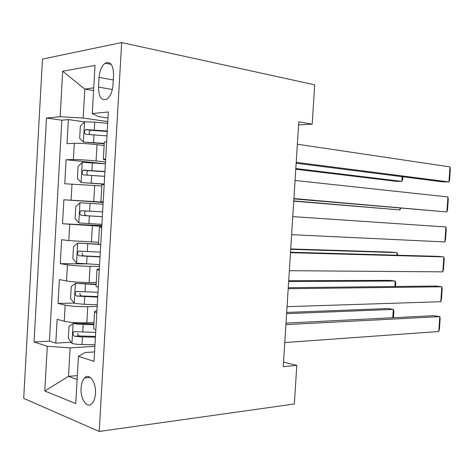 <?xml version="1.0" encoding="UTF-8"?>
<svg xmlns="http://www.w3.org/2000/svg" width="474" height="474" viewBox="0 0 474 474"><rect width="100%" height="100%" fill="white"/><g stroke="black" fill="none" stroke-linecap="round" stroke-linejoin="round"><path stroke-width="0.71" d="M95.458 393.473C96.335 382.34 89.331 372.576 84.603 377.92C82.577 380.089 81.398 383.472 81.078 388.058C80.189 399.001 87.139 409.08 92.021 403.516C93.994 401.348 95.138 398 95.458 393.473M42.482 59.072L23.7 398.379L99.208 431.447L121.67 42.553L42.482 59.072M104.132 145.542L97.004 144.677C87.726 143.64 80.153 143.189 74.3 143.32L67.024 143.681L68.375 119.578L84.603 121.854M105.489 161.948L96.074 160.953C86.795 160.028 79.229 159.572 73.381 159.578L66.117 159.726L104.867 163.767M66.117 159.726L64.766 183.764L101.815 185.927M101.792 226.317L62.515 223.752L63.866 199.773L103.16 202.469M62.515 223.752L101.833 225.618M98.58 242.297L68.807 240.602L61.62 239.72L60.269 263.639L84.982 263.941M96.275 282.439L89.124 282.474C79.828 282.415 72.297 281.912 66.526 280.964L59.374 279.565L58.035 303.431L74.11 303.064M298.579 124.935L312.188 124.141L298.774 121.812L283.256 366.692L296.801 365.365L283.547 362.118M99.054 77.386L98.497 87.092C98.71 97.271 101.578 101.235 107.1 98.989C110.436 96.281 112.397 91.63 112.984 85.042L113.553 75.093C113.333 65.045 110.531 61.075 105.157 63.178C101.679 65.91 99.647 70.644 99.054 77.386L113.274 79.982M94.575 351.904L85.077 352.543L78.441 356.329L94.03 361.36L108.362 111.977L92.276 113.553L98.568 116.64L108.019 118.026M78.441 356.329L75.751 403.593L44.781 390.985L47.287 346.269L34.045 341.997L46.493 118.05L60.139 116.711L62.687 71.23L95.019 65.436L92.276 113.553M97.188 306.417L87.743 306.666C78.441 306.779 70.916 306.269 65.157 305.132L58.035 303.431M93.976 322.486L86.819 322.776L87.743 306.666M99.487 266.418L90.048 266.323C80.752 266.151 73.215 265.653 67.438 264.83L60.269 263.639M103.178 202.208L93.751 201.557L94.682 185.328M68.375 119.578L61.839 120.177L49.45 341.138L55.802 343.123L71.201 342.234M86.819 322.776C77.517 323.001 69.998 322.486 64.251 321.224L57.141 319.316L55.802 343.123M63.866 199.773L93.751 201.557M105.666 158.92L103.344 159.317L105.607 159.898M106.65 141.738C104.849 141.839 104.073 142.034 104.316 142.324L103.35 159.157M93.585 90.587L84.81 89.094L83.163 118.05L60.139 116.711M107.811 121.587L83.163 118.05M296.801 365.365L294.336 403.996L99.208 431.447M312.188 124.141L314.695 84.834L121.67 42.553M93.745 87.826L84.81 89.094L62.687 71.23M77.345 375.598L68.517 376.374L77.12 379.508M94.895 346.322L70.134 347.875L68.517 376.374L44.781 390.985M61.839 120.177L46.493 118.05M104.185 184.653L101.88 184.771L100.909 201.693M103.196 201.918L100.909 201.717L103.202 201.782M101.726 227.449L99.451 227.099L101.75 227.082M99.445 227.159L98.479 244.003L100.743 244.537M99.273 270.133C97.502 269.825 96.749 269.558 97.028 269.321L99.344 268.93M97.016 269.516L96.062 286.183C95.778 286.486 96.524 286.817 98.296 287.173M96.826 312.704C95.061 312.265 94.326 311.845 94.61 311.436L96.945 310.677M49.45 341.138L34.045 341.997M47.287 346.269L70.134 347.875M94.593 311.762L93.645 328.251C93.354 328.725 94.089 329.211 95.849 329.703M297.352 144.215L449.98 166.895L448.961 181.933L442.799 181.862L296.149 163.198M296.203 162.351L448.961 181.933L449.589 179.966L450.3 169.496L449.98 166.895M107.711 123.317L94.711 122.138L84.656 121.806L80.355 126.179L79.668 138.26L83.507 142.082L104.256 143.385M83.507 142.082L104.233 143.782M295.77 169.218L396.294 181.329L401.851 181.394L295.812 168.537M107.272 131.014L85.646 129.574C83.928 131.606 84.022 133.194 85.924 134.338L106.988 135.878M89.681 134.456C88.691 132.702 88.999 131.298 90.605 130.237L107.243 131.488M402.859 176.778L402.675 179.528L401.851 181.394L402.165 176.689M295.059 180.458L447.936 196.953L446.911 211.961L293.892 198.873M293.91 198.547L446.911 211.961L447.551 209.846L448.262 199.394L447.936 196.953M292.766 216.618L445.892 226.957L444.873 241.936L291.623 234.671M445.892 226.957L446.23 229.238L445.519 239.672L444.873 241.936M290.479 252.701L443.854 256.902L437.745 256.345L290.509 252.233M289.341 270.707L442.834 271.851L443.854 256.902L444.203 259.029L443.492 269.445L442.834 271.851M288.198 288.702L441.815 286.794L435.724 286.041L288.263 287.712M287.06 306.666L440.802 301.719L441.815 286.794L442.177 288.767L441.466 299.159L440.802 301.719M105.382 163.808L82.358 162.327L78.074 166.41L77.392 178.461L81.208 182.555L104.221 184.019M81.208 182.555L104.215 184.167M293.744 201.16L399.949 209.929L293.762 200.899M104.944 171.493L83.252 170.19C81.629 172.198 81.753 173.774 83.62 174.924L104.665 176.34M87.785 175.131C86.369 173.514 86.505 172.026 88.182 170.67L104.932 171.718M400.666 208.193L399.949 209.929L400.068 208.139M103.065 204.205L80.059 202.754L75.799 206.54L75.117 218.561L78.915 222.928L101.904 224.362M102.621 211.866L80.87 210.705C79.342 212.684 79.49 214.248 81.321 215.403L102.343 216.707M102.348 216.659L86.499 215.694C84.141 214.574 83.904 213.01 85.776 211.001L80.87 210.705M98.604 244.169L77.772 243.073L73.535 246.569L72.854 258.561L76.628 263.2L99.593 264.605M77.772 243.073L100.251 244.471M290.692 249.318L397.105 252.63L391.583 252.127L290.716 248.945M100.304 252.138L78.5 251.113C77.061 253.063 77.232 254.621 79.028 255.788L100.032 256.967M100.044 256.677L84.206 255.889C82.666 255.61 82.032 254.579 82.298 252.796M396.934 255.202L397.105 252.63L397.627 255.225M96.175 284.139L75.49 283.298L71.272 286.503L70.596 298.466L74.347 303.372L84.307 304.332L97.283 304.752M75.49 283.298L96.151 284.601M288.654 281.52L395.209 281.041L389.711 280.359L288.707 280.727M98 292.316L76.142 291.421C74.785 293.335 74.981 294.887 76.735 296.072L97.721 297.133M97.751 296.594L81.925 295.983C80.503 295.746 79.851 294.804 79.97 293.169M394.848 286.503L395.209 281.041L395.778 282.942L395.541 286.497M285.923 324.619L439.783 316.626L433.71 315.684L286.018 323.108M284.791 342.548L438.77 331.522L439.783 316.626L440.15 318.445L439.445 328.82L438.77 331.522M93.888 324.02L77.902 323.227L73.209 323.422L69.014 326.337L68.339 338.27L72.072 343.449C74.377 344.065 77.689 344.432 82.014 344.545L94.984 344.794M73.209 323.422C75.514 323.973 78.832 324.317 83.163 324.447L93.846 324.726M286.616 313.658L393.319 309.398L387.833 308.544L286.693 312.443M95.695 332.393L73.796 331.628C72.516 333.512 72.735 335.053 74.454 336.25L82.452 336.907L95.416 337.192M95.464 336.416L79.644 335.977C78.323 335.764 77.665 334.899 77.677 333.388M392.762 317.74L393.319 309.398L393.894 311.163L393.461 317.704M89.124 282.474L90.048 266.323M91.435 242.066L92.365 225.873M96.074 160.953L97.004 144.677M73.381 159.578L74.3 143.32M64.251 321.224L65.157 305.132M66.526 280.964L67.438 264.83M68.807 240.602L69.719 224.433M71.088 200.141L72.007 183.93M112.35 89.497L98.497 87.092M84.544 121.913L83.406 141.981M93.988 134.758L93.55 142.484M94.711 122.138L94.267 129.876M91.375 130.149L86.203 129.461M82.245 162.434L81.107 182.449M91.672 175.392L91.227 183.1M92.389 162.801L91.944 170.522M89.071 170.557L83.898 170.059M79.952 202.848L78.82 222.816M89.355 215.919L88.916 223.609M90.072 203.37L89.633 211.06M86.499 215.694L81.321 215.403M77.665 243.162L76.533 263.082M87.05 256.351L86.612 264.024M87.761 243.826L87.323 251.504M84.206 255.889L79.028 255.788M75.378 283.381L74.252 303.247M84.745 296.683L84.307 304.332M85.456 284.187L85.024 291.848M81.925 295.983L76.735 296.072M73.103 323.493L71.977 343.318M82.452 336.907L82.014 344.545M83.163 324.447L82.725 332.09M79.644 335.977L74.454 336.25M90.279 377.405L84.603 377.92M111.218 64.369L105.157 63.178M90.599 130.237L85.646 129.574M88.182 170.67L83.252 170.19M82.405 251.208L78.5 251.113M78.323 291.397L76.142 291.421M75.455 331.545L73.796 331.622"/></g></svg>
